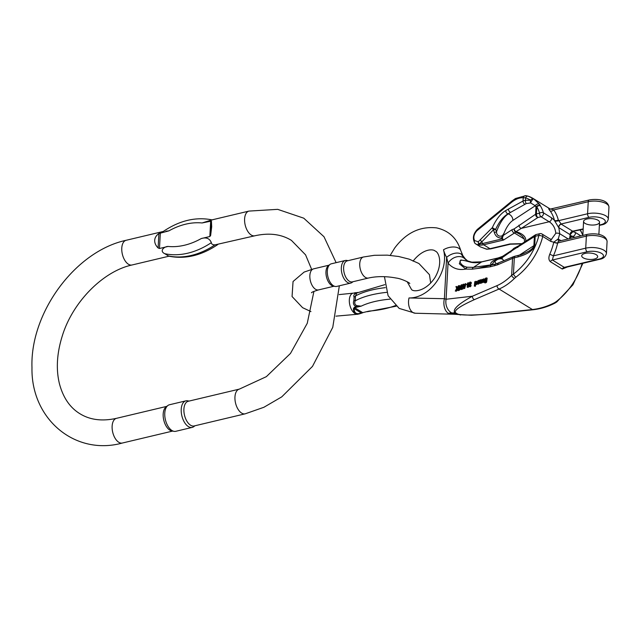 <?xml version="1.0" encoding="UTF-8"?>
<svg xmlns="http://www.w3.org/2000/svg" width="641" height="641" viewBox="0 0 641 641"><rect width="100%" height="100%" fill="white"/><g stroke="black" fill="none" stroke-linecap="round" stroke-linejoin="round"><path stroke-width="0.96" d="M483.923 281.8L482.12 282.184L482.336 280.774L483.61 279.933L483.178 279.372L482.208 280.173L483.747 278.811L483.923 281.8L485.694 281.463L485.79 280.806L484.764 281.415L485.59 281.728M486.647 282.008L487.152 278.17L486.455 277.882L485.95 281.72L486.647 282.008L485.237 282.977L484.259 281.912M458.419 290.044L458.884 285.654L459.293 285.525L459.068 287.633L461.304 284.876L459.837 287.096L460.903 289.243L460.406 289.403L459.525 287.553L458.419 290.044L459.517 290.197L459.893 288.33M459.934 286.303L459.293 285.525M460.406 289.403L461.592 289.524L460.526 287.376L461.48 285.942M477.192 283.875L478.122 284.195L479.027 283.691L479.436 282.841L478.747 282.553L477.192 283.875L478.01 280.566L479.22 280.998M479.372 281.062L478.699 280.854M478.434 283.651L477.857 282.873L478.338 282.713M478.787 282.569L479.372 282.385M479.46 283.242L479.139 280.245L479.524 280.125L479.724 282.513L480.43 279.829L480.822 279.7L480.982 282.04L482.112 279.284L481.095 282.713L480.694 282.841L480.542 280.51L479.46 283.242L481.792 283.002L482.056 282.088M480.229 280.574L479.524 280.125M481.527 280.109L480.822 279.7M498.514 263.098A2.82 2.011 66.7 0 0 497.496 264.853L490.213 266.8L477.257 268.507L495.902 263.94A2.82 2.099 73.1 0 0 494.572 265.815A2.82 2.147 77.3 0 1 496.07 263.892M460.719 314.987L457.065 314.066L454.966 312.776L448.267 313.257A11.282 6.995 -88.8 0 1 444.389 298.706L446.096 299.243L472.377 296.222L497.079 285.614C502.063 283.45 506.919 280.021 511.638 275.334L513.433 274.068A2.82 0.897 53 0 0 515.925 277.16L514.579 278.306C509.563 283.21 504.395 286.783 499.091 289.019L474.388 299.635C460.214 306.005 453.908 310.364 455.487 312.72A2.82 2.083 -58.4 0 1 454.966 312.776C452.201 309.715 458.003 304.195 472.377 296.222A2.82 2.011 66.7 0 0 474.388 299.635M484.163 281.84L482.937 282.561L482.12 282.184M483.266 280.429L483.875 279.66M484.62 282.088L484.588 281.271M484.243 282.208L483.554 281.92M468.226 287.384L468.691 282.993L467.994 282.713L467.529 287.096L468.226 287.384L467.161 287.216L467.457 284.42M461.712 288.979L461.392 284.844L461.808 284.708L462.001 288.29L463.074 284.3L463.587 284.139L463.828 287.705L465.238 283.602L463.996 288.242L463.563 288.378L463.275 284.748L461.712 288.979L462.874 289.115L463.451 286.968M462.57 286.19L462.506 284.997L461.808 284.708M464.372 285.533L464.276 284.42L463.587 284.139M463.563 288.378L464.685 288.53L465.935 283.891L465.238 283.602M457.257 289.66L456.464 291.182L455.278 291.054L456.68 289.147L457.113 289.323M456.68 289.147L457.546 290.325L458.035 290.165L457.177 288.194L458.403 285.806L456.985 287.793L456.416 286.455L457.305 287.184M458.772 286.735L457.866 288.482L458.443 289.804M458.579 290.109L458.243 290.613L457.546 290.325M471.423 283.202L471.231 282.465L470.542 282.184L471.423 283.202L471.047 283.37L470.286 282.729M469.941 283.691L470.606 282.857M470.254 282.681L469.565 282.817L469.044 284.42L469.845 283.602L470.39 285.525L469.044 286.519L470.117 286.815L471.087 285.806L470.534 283.883M474.316 286.086L474.781 281.655L475.101 282.048L476.231 281.343L476.295 283.538L475.878 284.243L474.861 284.34L474.316 286.086L475.382 286.255L475.534 284.788M475.774 281.287L477 281.703M475.141 284.62L476.575 284.532L477.016 283.747M475.758 284.876L475.061 284.588M594.295 259.068A7.988 3.205 3.1 0 1 585.946 258.9A7.988 3.205 3.1 0 1 581.716 255.807A7.988 3.205 3.1 0 1 589.872 253.035A7.988 3.205 3.1 0 1 597.676 256.664A7.988 3.205 3.1 0 1 594.295 259.068M598.085 220.28A7.988 3.205 -176.9 0 0 589.231 218.661A7.988 3.205 -176.9 0 0 583.582 221.401A7.988 3.205 -176.9 0 0 591.387 225.031A7.988 3.205 -176.9 0 0 599.543 222.267A7.988 3.205 -176.9 0 0 598.085 220.28M551.3 209.343C551.036 208.838 551.837 209.03 553.688 209.936A42.306 31.193 121.6 0 1 558.311 220.007L561.276 224.182A2.82 2.083 121.6 0 0 558.84 227.707L559.745 233.733L558.255 238.981A2.82 2.083 121.6 0 0 558.984 241.088M558.664 227.531L554.617 220.776A2.82 1.402 -7.1 0 0 558.439 220.696L587.581 213.765L588.238 201.723A13.165 5.28 3.1 0 1 601.987 202.003A13.165 5.28 3.1 0 1 608.95 207.099L608.301 219.142A13.165 5.28 -176.9 0 0 601.33 214.046A13.165 5.28 -176.9 0 0 587.581 213.765A2.82 1.53 76.6 0 0 589.063 217.347L560.995 224.021A2.82 1.971 -61.5 0 0 558.664 227.531L570.202 234.702L569.553 238.612M580.93 235.912L575.314 232.451L572.846 231.649L570.202 234.702A2.82 2.083 121.6 0 1 572.637 231.177L561.276 224.182M580.033 229.999L580.45 230.56A2.82 1.218 -36.3 0 1 580.722 230.76L580.722 230.76A2.82 1.218 -36.3 0 1 580.77 230.832M526.277 203.566A2.82 1.659 84.1 0 1 525.46 200.272L525.588 197.837A36.665 27.034 -58.4 0 1 530.58 200.248A2.82 1.907 -56.3 0 1 533.729 198.87L539.658 204.423L540.427 205.913A2.82 2.244 155.6 0 0 535.98 207.107L535.291 205.745L530.644 202.925L526.277 203.566L507.976 213.854C503.225 216.634 499.123 221.794 495.661 229.334L496.487 231.834C496.599 237.234 502.945 237.515 504.05 233.196L502.32 238.196L503.505 240.046L501.839 238.957L501.51 238.003C497.897 238.067 495.485 236.209 494.283 232.411A2.82 1.09 -17.7 0 0 496.487 231.834A27.739 12.163 105.4 0 1 508.249 213.934L510.669 212.347A2.82 2.179 60.8 0 1 508.465 209.03L523.048 201.026L525.46 200.272L530.58 200.248A2.82 1.803 96.4 0 0 530.644 202.925A2.82 0.657 123 0 1 532.15 200.176A2.82 0.657 123 0 1 533.729 198.87A39.486 29.117 121.6 0 0 533.064 198.446L528.08 196.146A2.82 1.875 107.9 0 0 525.588 197.837L523.232 197.74C519.49 197.524 515.54 199.103 511.374 202.476L476.816 230.816C473.835 234.302 473.106 237.571 474.628 240.607L478.282 241.753A2.82 2.099 56.2 0 0 479.035 243.86A17.203 12.684 -58.4 0 0 482.593 243.532L481.8 241.849L479.035 243.86A2.82 1.771 -86.6 0 0 479.909 245.118L476.071 244.221M502.32 238.196A2.82 1.338 -6.8 0 0 501.51 238.003L502.664 235.287A2.82 0.729 22.9 0 1 503.001 235.608L512.055 229.678L514.234 228.853L535.596 214.254L535.98 207.107A2.82 1.13 -176.9 0 1 536.805 206.787L536.413 213.926L539.562 213.181A36.665 27.034 -58.4 0 0 536.805 206.787A2.82 1.787 148.5 0 1 540.427 205.913A39.486 29.117 121.6 0 1 543.408 212.804L551.516 217.796L554.449 220.32A39.486 29.117 -58.4 0 0 550.138 210.921C548.343 208.686 548.223 208.061 549.77 209.03M549.77 254.237A56.416 41.593 -58.4 0 0 553.792 242.178A2.82 0.785 -166.7 0 0 557.638 243.179A59.236 43.668 121.6 0 1 553.415 255.847L549.77 254.237C548.432 257.57 548.632 260.062 550.371 261.72L562.269 269.044L567.373 266.968M560.971 240.655L558.127 238.973L553.792 242.178L550.859 241.457L542.743 236.465A56.416 41.593 121.6 0 1 515.925 277.16M496.615 313.321C475.406 315.364 462.393 315.588 457.578 314.01A2.82 2.083 -58.4 0 1 457.065 314.066L452.85 313.585A11.282 4.735 96.5 0 0 454.181 314.242L471.351 315.268L497.047 313.545A2.82 0.962 -96 0 1 496.615 313.321L532.423 309.547A2.82 0.962 -96 0 0 532.855 309.771C540.419 308.962 547.751 306.759 554.842 303.177L556.773 301.967A2.82 0.897 -127 0 1 555.947 301.807L554.361 302.8C547.286 306.438 539.97 308.69 532.423 309.547L499.091 289.019A2.82 2.011 66.7 0 1 497.079 285.614M521.982 243.644L509.883 243.965L489.98 248.7A17.868 13.173 121.6 0 1 486.279 249.045L480.357 246.865L475.005 243.364C472.273 238.676 473.066 234.005 477.377 229.366A2.82 1.971 50.6 0 0 476.816 230.816M467.906 261.175L464.629 258.403L461.248 254.076L463.86 257.93L466.993 260.727L471.824 262.169A2.82 1.835 -79.3 0 0 470.983 262.305L464.148 260.462C460.623 259.853 459.325 260.534 460.254 262.49C461.552 265.045 463.932 266.632 467.377 267.241L473.491 267.369L493.522 264.517C490.069 264.677 489.804 263.531 492.729 261.071L498.41 258.267L497.128 258.539M524.594 241.937L524.282 239.013L522.511 236.337L519.627 234.021L515.789 232.146L503.505 240.046L483.61 244.774A17.868 13.173 121.6 0 1 479.909 245.118A2.82 2.388 -98.8 0 1 478.282 241.753L492.336 227.635A2.82 0.553 23.8 0 0 495.661 229.334A2.82 1.202 167 0 1 493.53 229.702A2.82 1.763 -136 0 1 492.336 227.635C496.11 219.318 500.589 213.621 505.773 210.544L508.465 209.03M570.915 235.744L572.958 236.409L570.45 237.01M454.181 314.242L415.272 313.233L399.167 308.409L388.093 295.725L384.44 276.672M452.85 313.585L448.267 313.257A11.282 6.995 91.2 0 0 450.639 313.986M443.484 249.798A11.282 6.306 -15.8 0 1 460.831 250.727L462.914 255.759A11.282 7.075 -29.8 0 1 462.914 255.767A11.282 7.075 -29.8 0 0 461.248 254.076A11.282 7.075 150.2 0 0 446.633 257.37A47.955 35.351 121.6 0 1 443.484 249.798A33.845 24.959 121.6 0 1 436.369 282.032A33.845 24.959 121.6 0 1 409.022 297.961A11.282 6.995 91.2 0 0 415.272 313.233M464.629 258.403A11.282 5.929 -45 0 1 465.39 258.964L467.978 261.199M554.842 303.177A2.82 0.441 -117 0 1 554.361 302.8M502.368 238.748A2.82 0.601 -33.5 0 0 501.839 238.957L482.593 243.532A2.82 1.53 -103.4 0 0 483.61 244.774L489.98 248.7A2.82 1.53 76.6 0 0 490.774 248.86L486.831 249.221A2.82 1.771 93.4 0 1 486.279 249.045A2.82 0.929 100.2 0 0 486.503 249.181A2.82 0.929 100.2 0 0 486.599 249.189M606.434 253.548C605.521 256.801 603.341 258.7 599.896 259.244L565.426 267.433L564.296 267.353L552.398 260.022L553.415 255.847L585.722 248.171L586.371 236.128A13.165 5.28 3.1 0 1 600.12 236.409A13.165 5.28 3.1 0 1 607.083 241.505L606.434 253.548A13.165 5.28 -176.9 0 0 599.471 248.452A13.165 5.28 -176.9 0 0 585.722 248.171A2.82 1.53 76.6 0 0 587.204 251.753A10.344 4.142 3.1 0 1 601.595 253.403A10.344 4.142 3.1 0 1 599.103 259.076L564.296 267.353A2.82 2.083 121.6 0 0 562.269 269.044M583.158 229.262L572.894 231.345A2.82 2.179 -54.8 0 0 570.354 234.726M551.46 239.349L555.819 233.276C555.218 227.98 553.007 224.142 549.161 221.754L521.317 228.372L516.013 231.633C522.944 233.733 526.197 236.914 525.772 241.16M534.714 245.319C533.472 250.246 527.88 254.124 517.944 256.945L514.314 257.81L513.433 274.068A53.596 39.51 -58.4 0 0 538.913 235.407L535.203 236.289L534.714 245.319A2.82 1.13 3.1 0 0 533.897 245.647L534.386 236.617L513.088 249.966L501.791 257.97L502.648 259.148C499.916 258.267 497.328 259.028 494.884 261.44C492.584 263.002 492.016 263.956 493.177 264.292L493.193 264.3M514.579 278.306A2.82 1.41 45 0 1 511.638 275.334L512.552 258.379A2.82 2.011 66.7 0 1 513.593 256.616L518.914 255.206C519.587 255.479 522.976 254.076 529.081 250.992L529.17 250.935C532.158 248.94 533.737 247.178 533.897 245.647L519.539 255.054M463.86 257.93A11.282 8.79 139.9 0 0 448.043 263.155L446.633 257.37L444.389 298.706L409.022 297.961M452.081 313.104A11.282 8.83 -96.6 0 1 446.096 299.243L448.043 263.155C452.674 268.475 458.587 270.446 465.799 269.076L459.333 263.78L460.791 259.958L468.323 261.312M475.293 243.596A2.82 2.388 -45.8 0 1 474.989 243.356A2.82 2.388 -45.8 0 1 474.628 240.607M477.377 229.366L511.935 201.026A2.82 1.971 50.6 0 0 511.374 202.476M511.935 201.026L515.476 198.518L525.772 195.657A2.82 2.444 94 0 0 523.232 197.74L523.048 201.026A2.82 2.195 61.7 0 0 524.763 204.142M550.379 209.11L533.064 198.446A39.486 29.117 121.6 0 0 528.352 196.274A2.82 1.875 107.9 0 0 528.08 196.146L525.772 195.657M502.664 235.287L504.05 233.196A22.098 9.687 -74.6 0 1 512.864 220.44L535.291 205.745A2.82 2.324 150.5 0 1 539.658 204.423M477.257 268.507L472.273 269.164A2.82 2.195 -97.5 0 1 473.491 267.369L481.599 261.937A37.33 27.523 121.6 0 1 470.983 262.305M472.273 269.164L465.799 269.076A2.82 2.292 -80.3 0 1 467.377 267.241M518.906 255.206A2.82 1.53 76.6 0 0 517.944 256.945M494.604 264.308L493.522 264.517A2.82 2.42 86.6 0 1 494.291 264.316L493.185 264.292M503.898 260.783A22.098 9.687 -74.6 0 1 502.648 259.148L498.41 258.267A2.82 2.604 -85.7 0 0 499.059 257.858L481.599 261.937A2.82 1.53 -103.4 0 1 481.88 261.816L498.073 257.962A2.82 1.53 76.6 0 0 497.785 258.091M496.326 263.836A27.739 12.163 105.4 0 1 494.884 261.44A2.82 2.524 -129.5 0 0 492.729 261.071M500.148 257.265L502.68 256.296A2.82 2.268 56.8 0 0 501.791 257.97L499.059 257.858A2.82 1.931 68.8 0 1 499.635 257.442L500.148 257.265A2.82 1.747 73 0 0 499.435 257.858A2.82 2.532 111.9 0 1 498.914 258.227M554.617 220.776L554.449 220.32A2.82 1.546 -14.1 0 0 558.311 220.007M516.013 231.633L515.789 232.146A2.82 2.508 85.8 0 1 514.234 228.853A2.82 2.075 47.6 0 0 516.013 231.633M512.055 229.678A2.82 2.268 56.8 0 0 514.362 232.931L524.306 239.061M519.01 225.119A2.82 2.268 56.8 0 0 521.317 228.372L537.895 217.507A2.82 2.268 56.8 0 1 535.596 214.254A2.82 1.13 3.1 0 1 536.413 213.926A2.82 1.53 76.6 0 0 537.895 217.507L541.052 216.754L549.161 221.754A2.82 2.083 -58.4 0 0 551.516 217.796M499.916 257.37A2.82 1.931 68.8 0 0 499.635 257.442L498.073 257.962M502.688 256.288L511.742 250.359A2.82 2.268 56.8 0 0 510.845 252.041M513.737 248.532A2.82 1.819 39.8 0 0 513.369 248.828A2.82 1.819 39.8 0 0 513.088 249.966A2.82 2.412 68.7 0 1 514.499 248.019M511.742 250.359L513.369 248.836A2.82 2.82 0 0 1 514.515 248.011L518.697 245.799A2.82 2.268 56.8 0 0 517.8 247.482M535.884 234.67A2.82 2.268 56.8 0 0 535.283 234.927L535.283 234.927A2.82 2.268 56.8 0 0 534.386 236.617A2.82 1.13 -176.9 0 1 535.203 236.289A2.82 1.53 76.6 0 1 536.172 234.542A2.82 2.82 0 0 0 535.283 234.927L518.697 245.799M494.283 232.411L493.53 229.702L481.8 241.849A2.82 1.763 -136 0 1 480.598 239.782M559.016 241.12L558.231 241.513L557.638 243.179M549.962 209.166L589.207 199.984A2.82 1.53 76.6 0 0 588.238 201.723L553.688 209.936A2.82 1.827 -36.2 0 1 550.138 210.921M553.848 242.058A2.82 0.849 -168.5 0 0 557.694 242.947L586.371 236.128A2.82 1.53 76.6 0 1 587.34 234.382C594.495 233.012 606.122 233.805 607.083 241.505M558.127 238.973A2.82 2.011 -60.6 0 0 558.92 241.056A2.82 2.011 -60.6 0 0 558.944 241.064A2.82 2.011 -60.6 0 0 559.032 241.112M495.998 263.916A2.82 2.099 73.1 0 0 495.902 263.94A2.82 2.82 0 0 1 496.102 263.892L513.593 256.616M479.869 283.114L480.566 283.394M481.095 282.713L481.792 283.002M482.937 280.806L482.449 281.207L483.146 281.487L483.562 280.429L482.937 280.806L483.458 281.014M482.609 281.006L483.635 281.095M483.146 282.008L483.306 281.287M482.449 281.207L482.577 281.768M482.801 279.628L483.49 279.917M482.577 280.141L482.985 280.309M482.208 280.173L482.793 280.413M483.851 278.859L484.436 279.099M483.747 278.811L484.588 279.228L486.455 277.882M483.875 281.399L484.564 281.679M467.129 284.284L466.712 284.684L467.393 284.965M466.712 284.684L467.994 282.713M462.177 288.827L462.874 289.115M463.996 288.242L464.685 288.53M455.775 290.902L456.464 291.182M458.035 290.165L458.732 290.453M457.177 288.194L457.866 288.482M458.403 285.806L458.852 285.99M456.416 286.455L455.927 286.607L456.688 288.362L455.278 291.054M469.508 286.022L468.988 285.718L469.973 285.622L470.125 284.227L469.693 284.131L468.988 285.718L469.621 285.974M469.685 285.998L470.39 284.412M469.565 282.817L470.262 283.098M469.252 283.402L469.781 283.626M470.39 285.525L471.087 285.806M469.845 283.602L470.911 283.883M469.044 286.519L469.164 282.809L470.542 282.184L469.981 282.072M477.914 282.377L478.651 281.351M478.402 281.191L477.216 282.088L478.49 281.679L477.954 281.062L478.442 281.263M478.01 280.566L478.675 280.774L478.811 282.056L477.168 282.585L477.737 283.362L478.747 282.553M478.811 282.056L479.356 282.28M477.168 282.585L477.857 282.873M458.828 289.908L459.517 290.197M459.837 287.096L460.526 287.376M460.903 289.243L461.592 289.524M458.988 288.37L459.685 288.658M476.119 284.396L476.383 282.08M475.253 282.232L475.43 284.107L475.87 283.691L475.686 281.8L475.253 282.232L475.942 282.521M474.685 285.966L475.382 286.255M476.295 283.538L476.984 283.827M475.878 284.243L476.575 284.532M485.221 280.902L485.453 278.643L485.205 280.91M485.533 281.046L486.15 278.923M484.764 282.192L485.205 282.12M484.764 281.415L484.588 279.22M485.477 278.154L486.038 278.41M485.95 281.72L484.412 282.617M585.097 253.403A7.988 3.205 -176.9 0 0 581.716 255.807A7.988 3.205 -176.9 0 0 589.52 259.437A7.988 3.205 -176.9 0 0 597.676 256.664A7.988 3.205 -176.9 0 0 593.446 253.572A7.988 3.205 -176.9 0 0 585.097 253.403M214.959 244.87L254.838 235.784A12.692 6.899 76.6 0 1 251.272 235.047A12.692 6.899 76.6 0 1 244.67 221.938A12.692 6.899 76.6 0 1 248.972 211.089L211.554 219.983L202.075 222.964L211.418 221.065L211.69 226.762L210.641 235.471L209.839 236.521L201.234 238.564C206.226 237.034 209.591 238.396 211.354 242.651A76.984 56.761 121.6 0 1 164.809 253.708L168.415 255.935A76.984 56.761 -58.4 0 0 214.959 244.87C212.652 244.854 211.45 244.109 211.354 242.651M217.804 244.541C201.45 255.607 185.073 259.469 168.679 256.152L168.415 255.935M164.809 253.708C158.976 251.016 164.296 246.408 168.086 246.448L159.481 248.492L158.111 247.963C155.731 245.551 154.585 243.003 154.689 240.319C154.882 237.635 156.284 235.383 158.896 233.548L168.936 230.848L166.027 231.209M188.278 401.266A12.692 6.899 76.6 0 0 184.496 415.208A12.692 6.899 76.6 0 0 194.151 425.961L245.199 413.822A12.692 6.899 -103.4 0 1 235.543 403.077A12.692 6.899 -103.4 0 1 239.325 389.127L188.278 401.266M185.922 400.841L169.464 404.759A13.645 7.42 76.6 0 0 167.854 405.537L166.051 406.915A12.692 6.899 76.6 0 0 163.767 420.135A12.692 6.899 76.6 0 0 171.756 430.92L173.983 431.337A13.645 7.42 76.6 0 0 175.778 431.305L192.236 427.395A13.645 7.42 -103.4 0 1 181.86 415.833A13.645 7.42 -103.4 0 1 185.922 400.841A13.645 7.42 -103.4 0 1 187.709 400.817L189.079 401.074M167.854 405.537A13.645 7.42 76.6 0 0 165.402 419.751A13.645 7.42 76.6 0 0 173.983 431.337M194.952 425.768L193.846 426.618A13.645 7.42 -103.4 0 1 192.236 427.395M384.792 284.668L356.757 292.985L355.507 295.934L355.242 300.805C354.257 303.065 354.769 304.675 356.781 305.661L361.187 306.15L354.665 307.704L354.185 308.633C354.128 313.193 356.484 314.643 361.268 313L362.678 312.64A0.801 0.433 76.6 0 0 362.902 312.68L359.441 313.882C355.451 314.611 353.455 312.864 353.439 308.625L354.361 307.295L356.468 306.799C353.656 305.589 352.798 303.473 353.904 300.461L354.08 297.2C353.239 295.277 354.297 293.738 357.237 292.584L357.726 292.456M357.366 292.649A5.328 0.729 66.2 0 1 357.237 292.584L354.497 292.833M368.471 278.034L352.35 281.872A10.809 5.881 -103.4 0 1 349.313 281.239A10.809 5.881 -103.4 0 1 343.688 270.077A10.809 5.881 -103.4 0 1 347.35 260.831L363.471 256.993A10.809 5.881 -103.4 0 0 359.809 266.239A10.809 5.881 -103.4 0 0 365.434 277.409A10.809 5.881 -103.4 0 0 368.471 278.034C376.972 276.159 386.235 276.167 396.258 278.05C401.394 278.627 409.928 282.825 409.783 283.546M335.171 286.447L333.272 286.086A10.809 5.881 -103.4 0 1 331.653 285.437A10.809 5.881 -103.4 0 1 326.197 275.534A10.809 5.881 -103.4 0 1 328.416 265.646L329.947 264.469A11.626 6.322 76.6 0 0 327.567 275.093A11.626 6.322 76.6 0 0 333.432 285.75A11.626 6.322 76.6 0 0 335.171 286.447A11.626 6.322 76.6 0 0 336.701 286.423L350.715 283.09A11.626 6.322 -103.4 0 1 347.454 282.417A11.626 6.322 -103.4 0 1 341.405 270.414A11.626 6.322 -103.4 0 1 345.339 260.47A11.626 6.322 -103.4 0 1 346.869 260.446L348.031 260.663M345.339 260.47L331.325 263.804A11.626 6.322 76.6 0 0 329.947 264.469M353.031 281.703L352.093 282.425A11.626 6.322 -103.4 0 1 350.715 283.09M367.261 311.71L369.2 311.085L366.58 311.694M354.281 293.033A0.801 0.793 -6.3 0 1 354.914 293.089M390.008 299.147A60.11 24.102 -176.9 0 0 361.187 306.15L356.468 306.799A5.328 1.258 117.7 0 0 356.781 305.661M339.193 294.588L353.055 293.177A10.809 5.881 76.6 0 0 349.337 299.86A10.809 5.881 76.6 0 0 358.055 314.21L361.268 313L354.185 308.633A0.801 0.457 -175.3 0 1 353.439 308.625M363.014 312.632A0.801 0.433 76.6 0 1 362.902 312.68L361.091 313.345M385.329 287.649A65.438 26.233 -176.9 0 0 355.507 295.934A5.328 3.686 -15.7 0 1 354.08 297.2M386.675 292.352A65.438 26.233 3.1 0 0 355.242 300.805L353.904 300.461M515.284 256.063A2.82 1.53 76.6 0 0 514.314 257.81A9.399 3.766 -176.9 0 0 512.552 258.379L497.496 264.853M587.204 251.753L552.398 260.022A2.82 2.083 121.6 0 0 550.371 261.72M589.063 217.347A10.344 4.142 3.1 0 1 603.461 219.006A10.344 4.142 3.1 0 1 600.962 224.679L599.391 225.047M583.174 228.901L572.637 231.177M568.19 238.933L559.745 233.733A2.82 1.13 3.1 0 0 555.819 233.276M582.845 234.918L580.85 230.96A2.82 1.787 -31.5 0 0 580.45 230.56A39.486 29.117 121.6 0 1 582.797 235.463M582.132 263.467A56.416 41.593 121.6 0 1 555.947 301.807M457.578 314.01L455.487 312.72M575.314 232.451A2.82 2.083 -58.4 0 1 572.958 236.409L574.592 237.418M599.896 259.244A2.82 1.53 -103.4 0 1 599.103 259.076M608.301 219.142C607.38 222.403 605.2 224.302 601.755 224.839A2.82 1.53 -103.4 0 1 600.962 224.679M551.685 239.309L550.13 239.005A2.82 2.083 121.6 0 1 550.859 241.457M539.562 213.181A2.82 1.578 -15.8 0 1 543.408 212.804A2.82 2.083 121.6 0 1 541.052 216.754A2.82 1.53 76.6 0 1 539.562 213.181M505.773 210.544A2.82 2.179 60.8 0 0 507.976 213.854L508.249 213.934A5.641 4.535 -123.2 0 1 512.864 220.44M550.13 239.005L542.014 234.005A2.82 2.083 121.6 0 1 542.743 236.465A2.82 0.753 -165.9 0 0 538.913 235.407A2.82 1.53 76.6 0 1 539.882 233.661L536.172 234.542M491.431 265.013A2.82 2.195 82.5 0 0 490.213 266.8M469.212 284.524L469.909 284.812M469.997 286.166L470.686 286.455M477.481 281.431L478.178 281.72M478.33 283.402L479.027 283.691M485.029 279.051L485.718 279.34M484.668 282.721L485.101 282.905M485.574 282.32L486.263 282.609M128.448 264.244A12.692 6.899 76.6 0 0 132.014 264.989C103.586 271.079 72.986 301.382 62.393 335.596C56.881 353.063 55.887 369.072 59.405 383.614C63.074 397.556 69.901 407.588 79.885 413.709C89.972 419.951 102.183 421.49 116.502 418.325A12.692 6.899 -103.4 0 0 112.72 432.274A12.692 6.899 -103.4 0 0 122.375 443.027C74.845 456.112 30.92 418.845 31.978 367.63C29.975 312.936 75.197 251.176 126.141 240.287A12.692 6.899 76.6 0 0 121.846 251.144A12.692 6.899 76.6 0 0 128.448 264.244M160.33 232.891L159.481 248.492M168.086 246.448A70.718 52.137 -58.4 0 0 201.234 238.564M209.839 236.521L210.681 220.921M202.075 222.964A70.718 52.137 -58.4 0 0 168.936 230.848M211.418 221.065L210.641 235.471M158.111 247.963L158.896 233.548M311.462 292.785C311.606 292.24 313.978 291.278 318.569 289.9A10.809 5.881 -103.4 0 1 315.54 289.267A10.809 5.881 -103.4 0 1 309.915 278.106A10.809 5.881 -103.4 0 1 313.569 268.859L304.106 272.088L293.049 281.511L292.064 296.527L302.6 307.688L310.957 311.574M354.361 307.295A0.801 0.433 -103.4 0 0 354.665 307.704L362.678 312.64L369.2 311.085A60.11 24.102 -176.9 0 0 395.441 305.565M390.225 255.366L394.688 248.019C406.065 232.811 419.991 226.097 436.481 227.875C448.884 230.6 457.001 238.22 460.831 250.727M413.036 261.151C423.589 247.746 433.741 249.149 435.191 251.096C438.468 251.657 443.532 262.914 434.943 277.577C425.752 291.623 413.549 292.184 411.53 289.524L407.163 281.703M462.914 255.767L465.39 258.964M532.855 309.771L497.047 313.545M556.773 301.967L572.902 284.844L582.893 263.283M480.357 246.865L486.503 249.181A2.82 2.82 0 0 0 486.831 249.221M580.85 230.96A2.82 2.82 0 0 0 580.722 230.76L580.129 229.983M570.17 238.468L570.722 235.768M521.59 243.9L510.573 244.197M510.204 244.245L490.774 248.86M589.207 199.984C596.362 198.606 607.98 199.399 608.95 207.099M601.755 224.839L599.367 225.408M572.405 231.369L572.181 232.194L573.182 231.633M481.88 261.816L471.824 262.169M495.076 264.196L494.291 264.316M542.014 234.005A2.82 2.82 0 0 0 539.882 233.661M587.34 234.382L558.992 241.128M484.5 279.115L483.803 278.835M471.071 282.352L470.382 282.064M479.131 280.854L478.434 280.566M476.832 281.575L476.135 281.287M486.487 278.442L485.79 278.154M598.878 234.462L599.543 222.267M582.821 235.463L583.582 221.401M163.287 231.457L126.141 240.287M168.936 256.208L132.014 264.989M166.748 406.378L116.502 418.325M172.621 431.081L122.375 443.027M254.838 235.784C269.164 232.619 281.367 234.157 291.455 240.407L305.573 254.854L311.638 269.356M248.972 211.089L277.689 209.351L303.754 218.18L323.993 236.737L336.124 262.666M339.345 285.79L332.767 327.327L312.488 366.388L281.752 396.867L263.884 407.283L245.199 413.822M313.93 291.375L307.263 323.288L290.469 353.439L266.36 376.66L239.325 389.127M212.307 219.927C195.906 216.602 179.536 220.472 163.175 231.529M353.055 293.177L355.426 292.985M335.98 316.141L358.055 314.21M318.569 289.9L334.009 286.231M313.569 268.859L329.009 265.19M430.696 283.082L429.454 274.685L418.926 263.515L409.206 259.164L398.63 256.488L387.276 255.15L374.376 255.302L363.471 256.993M367.301 311.71L396.186 306.206M355.002 293.161L357.774 292.432"/></g></svg>
